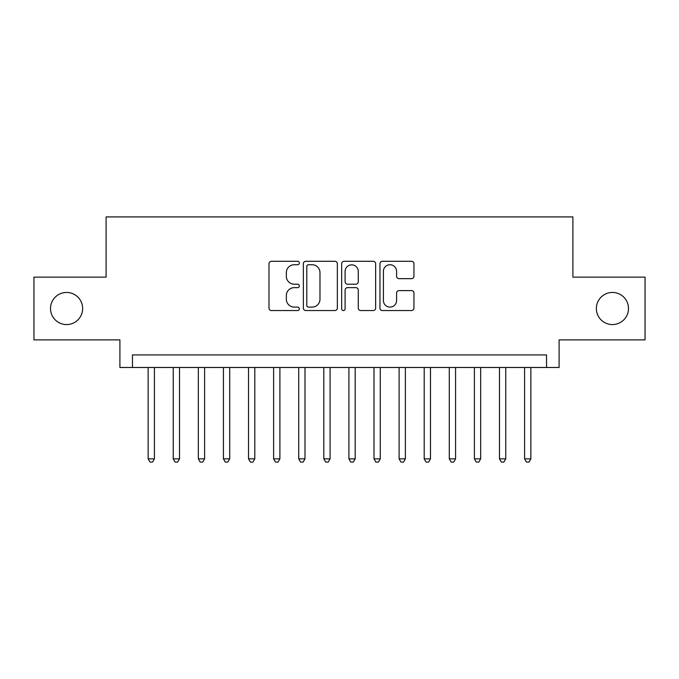 <?xml version="1.0" encoding="UTF-8"?>
<svg xmlns="http://www.w3.org/2000/svg" width="679" height="679" viewBox="0 0 679 679"><rect width="100%" height="100%" fill="white"/><g stroke="black" fill="none" stroke-linecap="round" stroke-linejoin="round"><path stroke-width="1.02" d="M299.346 263.011A1.723 1.723 0 0 0 297.623 261.288L271.447 261.288A2.461 2.461 0 0 0 268.986 263.749L268.986 308.088A2.461 2.461 0 0 0 271.447 310.549L297.623 310.549A1.723 1.723 0 0 0 299.346 308.826A1.723 1.723 0 0 0 297.623 307.103L294.236 307.103A7.885 7.885 0 0 1 286.351 299.218L286.351 295.526A7.885 7.885 0 0 1 294.236 287.641L297.623 287.641A1.723 1.723 0 0 0 299.346 285.918A1.723 1.723 0 0 0 297.623 284.195L294.236 284.195A7.885 7.885 0 0 1 286.351 276.311L286.351 272.618A7.885 7.885 0 0 1 294.236 264.734L297.623 264.734A1.723 1.723 0 0 0 299.346 263.011M596.366 308.504A16.058 16.058 0 0 0 612.424 324.57A16.058 16.058 0 0 0 628.482 308.504A16.058 16.058 0 0 0 612.424 292.445A16.058 16.058 0 0 0 596.366 308.504M50.518 308.504A16.058 16.058 0 0 0 66.576 324.57A16.058 16.058 0 0 0 82.634 308.504A16.058 16.058 0 0 0 66.576 292.445A16.058 16.058 0 0 0 50.518 308.504M411.491 278.653A2.461 2.461 0 0 0 413.952 276.192L413.952 263.749A2.461 2.461 0 0 0 411.491 261.288L382.421 261.288A2.461 2.461 0 0 0 379.96 263.749L379.96 308.088A2.461 2.461 0 0 0 382.421 310.549L411.491 310.549A2.461 2.461 0 0 0 413.952 308.088L413.952 293.065A2.461 2.461 0 0 0 411.491 290.604L399.048 290.604A2.461 2.461 0 0 0 396.587 293.065L396.587 300.517A6.586 6.586 0 0 1 390.001 307.103A6.586 6.586 0 0 1 383.406 300.517L383.406 271.32A6.586 6.586 0 0 1 390.001 264.734A6.586 6.586 0 0 1 396.587 271.32L396.587 276.192A2.461 2.461 0 0 0 399.048 278.653L411.491 278.653M546.544 367.483L559.097 367.483L559.097 339.873L645.05 339.873L645.05 277.134L572.898 277.134L572.898 216.907L106.102 216.907L106.102 277.134L33.95 277.134L33.95 339.873L119.903 339.873L119.903 367.483L546.544 367.483L546.544 354.93L132.456 354.93L132.456 367.483M337.344 263.749A2.461 2.461 0 0 0 334.883 261.288L305.813 261.288A2.461 2.461 0 0 0 303.352 263.749L303.352 308.088A2.461 2.461 0 0 0 305.813 310.549L334.883 310.549A2.461 2.461 0 0 0 337.344 308.088L337.344 263.749M344.117 261.288L373.187 261.288A2.461 2.461 0 0 1 375.648 263.749L375.648 308.088A2.461 2.461 0 0 1 373.187 310.549L360.744 310.549A2.461 2.461 0 0 1 358.283 308.088L358.283 290.103A2.461 2.461 0 0 0 355.821 287.641L347.572 287.641A2.461 2.461 0 0 0 345.102 290.103L345.102 308.826A1.723 1.723 0 0 1 343.379 310.549A1.723 1.723 0 0 1 341.656 308.826L341.656 263.749A2.461 2.461 0 0 1 344.117 261.288M308.521 264.734A1.723 1.723 0 0 0 306.798 266.457L306.798 305.38A1.723 1.723 0 0 0 308.521 307.103L312.094 307.103A7.885 7.885 0 0 0 319.979 299.218L319.979 272.618A7.885 7.885 0 0 0 312.094 264.734L308.521 264.734M358.283 271.447A6.586 6.586 0 0 0 351.697 264.861A6.586 6.586 0 0 0 345.102 271.447L345.102 281.734A2.461 2.461 0 0 0 347.572 284.195L355.821 284.195A2.461 2.461 0 0 0 358.283 281.734L358.283 271.447M148.141 367.483L148.141 458.834L154.413 458.834L154.413 367.483M154.413 458.834L152.529 462.093L150.025 462.093L148.141 458.834M173.238 367.483L173.238 458.834L179.511 458.834L179.511 367.483M179.511 458.834L177.626 462.093L175.114 462.093L173.238 458.834M198.336 367.483L198.336 458.834L204.608 458.834L204.608 367.483M204.608 458.834L202.724 462.093L200.212 462.093L198.336 458.834M223.425 367.483L223.425 458.834L229.706 458.834L229.706 367.483M229.706 458.834L227.821 462.093L225.309 462.093L223.425 458.834M248.522 367.483L248.522 458.834L254.803 458.834L254.803 367.483M254.803 458.834L252.919 462.093L250.407 462.093L248.522 458.834M273.62 367.483L273.62 458.834L279.892 458.834L279.892 367.483M279.892 458.834L278.017 462.093L275.504 462.093L273.62 458.834M298.718 367.483L298.718 458.834L304.99 458.834L304.99 367.483M304.99 458.834L303.114 462.093L300.602 462.093L298.718 458.834M323.815 367.483L323.815 458.834L330.087 458.834L330.087 367.483M330.087 458.834L328.203 462.093L325.699 462.093L323.815 458.834M348.913 367.483L348.913 458.834L355.185 458.834L355.185 367.483M355.185 458.834L353.301 462.093L350.797 462.093L348.913 458.834M374.01 367.483L374.01 458.834L380.282 458.834L380.282 367.483M380.282 458.834L378.398 462.093L375.886 462.093L374.01 458.834M399.108 367.483L399.108 458.834L405.38 458.834L405.38 367.483M405.38 458.834L403.496 462.093L400.983 462.093L399.108 458.834M424.197 367.483L424.197 458.834L430.478 458.834L430.478 367.483M430.478 458.834L428.593 462.093L426.081 462.093L424.197 458.834M449.294 367.483L449.294 458.834L455.575 458.834L455.575 367.483M455.575 458.834L453.691 462.093L451.179 462.093L449.294 458.834M474.392 367.483L474.392 458.834L480.664 458.834L480.664 367.483M480.664 458.834L478.788 462.093L476.276 462.093L474.392 458.834M499.489 367.483L499.489 458.834L505.762 458.834L505.762 367.483M505.762 458.834L503.886 462.093L501.374 462.093L499.489 458.834M524.587 367.483L524.587 458.834L530.859 458.834L530.859 367.483M530.859 458.834L528.975 462.093L526.471 462.093L524.587 458.834"/></g></svg>
